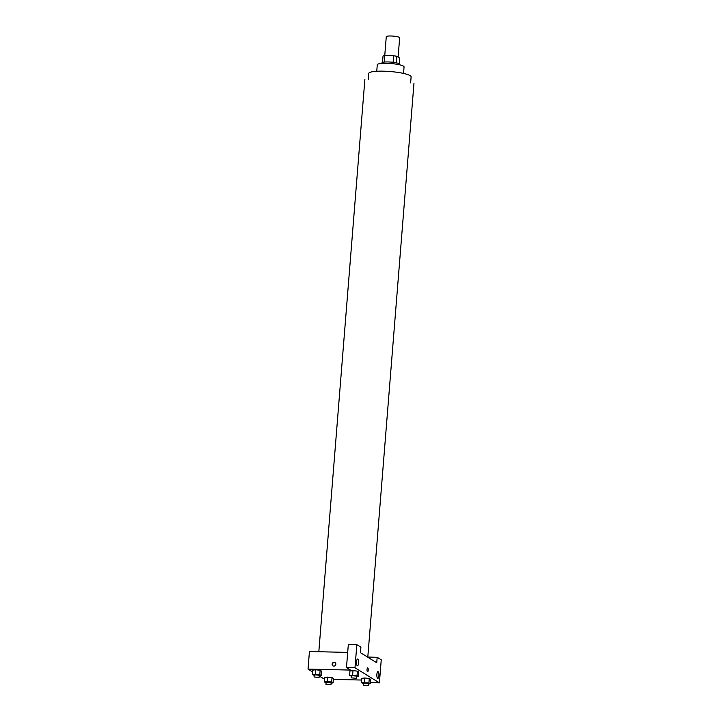 <?xml version="1.0" encoding="UTF-8"?>
<svg xmlns="http://www.w3.org/2000/svg" width="722" height="722" viewBox="0 0 722 722"><rect width="100%" height="100%" fill="white"/><g stroke="black" fill="none" stroke-linecap="round" stroke-linejoin="round"><path stroke-width="1.08" d="M398.111 57.083L399.663 37.788A6.715 1.155 -175.4 0 0 393.057 36.1A6.715 1.155 -175.4 0 0 386.27 36.714L384.754 55.567M384.176 62.083L384.7 55.567A8.664 1.489 -175.4 0 0 383.039 55.991L382.525 62.417M384.7 55.567L393.643 55.774A8.664 1.489 -175.4 0 1 396.856 56.307L399.708 58.076L399.257 63.771M396.333 62.841L396.856 56.307M381.884 63.392L381.92 62.904A8.953 1.534 4.6 0 1 389.528 62.002A8.953 1.534 4.6 0 1 399.347 63.825A8.953 1.534 4.6 0 1 399.771 64.348L399.726 64.836M393.12 62.318L393.643 55.774M376.758 71.27L377.281 64.745A13.429 2.301 4.6 0 1 388.698 63.383A13.429 2.301 4.6 0 1 403.427 66.117A13.429 2.301 4.6 0 1 404.058 66.902L403.526 73.427M368.229 79.51L368.716 73.463A21.263 3.646 4.6 0 1 386.802 71.307A21.263 3.646 4.6 0 1 410.114 75.629A21.263 3.646 4.6 0 1 411.116 76.875L410.628 82.922M376.74 662.769L360.468 652.688L360.91 647.192L356.839 644.674L354.98 667.76L379.393 682.868L381.252 659.791L377.182 657.273L376.74 662.769M312.563 671.911L308.023 669.104L309.44 651.515L347.697 652.399M367.579 671.776A1.958 0.614 91.3 0 0 368.22 670.187A1.958 0.614 -88.7 0 1 367.588 671.776A1.958 0.614 -88.7 0 1 367.02 669.808A1.958 0.614 -88.7 0 1 367.678 667.859A1.958 0.614 -88.7 0 1 368.22 670.187A1.958 0.614 91.3 0 0 367.669 667.859M358.563 663.049A3.357 1.047 -88.7 0 1 357.471 665.783A3.357 1.047 -88.7 0 1 356.497 662.399A3.357 1.047 -88.7 0 1 357.625 659.069A3.357 1.047 -88.7 0 1 358.563 663.049M378.906 675.648A3.357 1.047 -88.7 0 1 377.814 678.373A3.357 1.047 -88.7 0 1 376.839 674.989A3.357 1.047 -88.7 0 1 377.967 671.659A3.357 1.047 -88.7 0 1 378.906 675.648M368.626 657.742L368.68 657.074L377.182 657.273M379.393 682.868L370.404 682.371M356.839 644.674L348.329 644.484L346.479 667.561L350.549 670.079L308.023 669.104M346.479 667.561L354.98 667.76M351.452 676.27L349.601 675.368L349.953 670.973L352.986 670.63L357.39 671.144L358.762 671.992L357.39 671.144L357.038 675.539L358.41 676.388L356.469 676.604M319.792 674.682L320.144 670.287L321.516 671.126L320.144 670.287L315.74 669.772L312.707 670.115L315.74 669.772L315.388 674.168L319.792 674.682L321.164 675.53L319.223 675.747M331.678 682.037L332.03 677.633L333.402 678.481L332.03 677.633L324.584 677.462L327.626 677.128L327.274 681.523L331.678 682.037L333.05 682.886L331.109 683.102M363.328 683.626L361.478 682.723L361.83 678.328L364.863 677.985L369.276 678.499L370.648 679.348L369.276 678.499L368.924 682.895L370.296 683.743L368.355 683.96M324.449 679.176L319.205 676.018M361.695 680.043L333.329 679.384M332.12 664.15A1.958 1.832 121.8 0 1 335.008 662.525A1.958 1.832 121.8 0 1 335.54 665.161A1.958 1.832 121.8 0 1 332.12 664.15M335.179 662.643A1.958 1.832 -58.2 0 0 333.131 665.955M326.082 682.768L324.232 681.866L327.274 681.523M330.974 684.772L331.145 682.57L326.136 682.173L325.956 684.366L330.974 684.772L325.956 684.366M333.05 682.886L333.402 678.481M324.232 681.866L324.584 677.462M314.205 675.413L312.355 674.51L315.388 674.168M319.088 677.417L319.268 675.223L314.25 674.817L314.07 677.01L319.088 677.417L314.07 677.01M321.164 675.53L321.516 671.126M312.355 674.51L312.707 670.115M361.478 682.723L368.924 682.895M368.22 685.629L368.391 683.436L363.383 683.03L363.202 685.223L368.22 685.629L363.202 685.223M364.52 682.38L364.872 677.985L361.83 678.328M370.296 683.743L370.648 679.348M349.601 675.368L357.038 675.539M356.334 678.274L356.515 676.081L351.497 675.675L351.316 677.868L356.334 678.274L351.316 677.868M352.634 675.025L352.986 670.63L349.953 670.973M358.41 676.388L358.762 671.992M367.787 657.228L413.977 83.183M318.826 651.731L364.89 79.239"/></g></svg>
